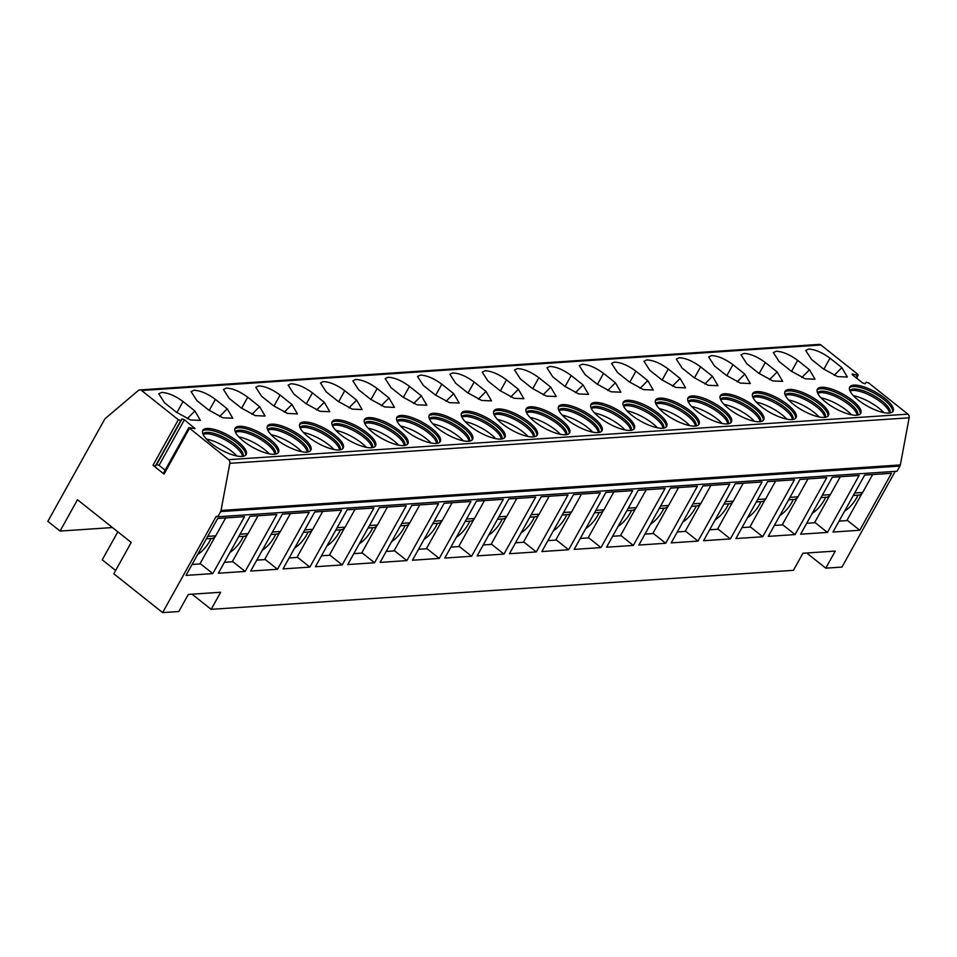 <?xml version="1.0" encoding="UTF-8"?>
<svg xmlns="http://www.w3.org/2000/svg" width="957" height="957" viewBox="0 0 957 957"><rect width="100%" height="100%" fill="white"/><g stroke="black" fill="none" stroke-linecap="round" stroke-linejoin="round"><path stroke-width="1.44" d="M180.753 420.53L181.997 418.963L184.414 419.776L195.001 428.628L188.816 427.623L163.468 473.177L164.042 474.074L152.988 465.281L178.337 419.728L180.753 420.53L155.393 466.083L152.988 465.281M188.816 427.623L228.579 459.671A3.445 2.907 86.2 0 1 229.836 463.332L221.019 510.464A3.445 2.907 86.2 0 1 220.624 511.588L217.741 516.768L216.198 516.361L162.63 612.6L113.787 573.769L131.217 542.452L77.493 499.733L60.064 531.063L47.85 521.35L104.612 419.357A3.445 2.907 86.2 0 1 105.33 418.484L138.286 390.552A3.445 2.907 86.2 0 1 141.6 390.516L178.337 419.728M165.142 470.162L159.053 465.329L156.637 464.528L155.393 466.083M139.794 389.93L819.096 344.4A3.445 2.907 86.2 0 1 820.915 344.987L857.651 374.199L858.238 375.096L857.472 375.168L852.053 374.079L852.627 374.988L862.64 382.944L865.056 383.745L866.3 382.19L868.717 382.991L907.894 414.142A3.445 2.907 86.2 0 1 909.15 417.802L900.334 464.935A3.445 2.907 86.2 0 1 899.927 466.059L897.044 471.239L217.741 516.768M274.396 454.264A24.834 8.123 -150.9 0 1 247.947 444.395A24.834 8.123 -150.9 0 1 235.123 428.21A24.834 8.123 -150.9 0 1 239.238 426.308A24.834 8.123 -150.9 0 1 265.687 436.177A24.834 8.123 -150.9 0 1 278.511 452.362A24.834 8.123 -150.9 0 1 274.396 454.264M306.742 452.099A24.834 8.123 -150.9 0 1 280.293 442.23A24.834 8.123 -150.9 0 1 267.47 426.044A24.834 8.123 -150.9 0 1 271.585 424.142A24.834 8.123 -150.9 0 1 298.034 434.011A24.834 8.123 -150.9 0 1 310.858 450.197A24.834 8.123 -150.9 0 1 306.742 452.099M339.101 449.934A24.834 8.123 -150.9 0 1 312.64 440.053A24.834 8.123 -150.9 0 1 299.816 423.879A24.834 8.123 -150.9 0 1 303.931 421.965A24.834 8.123 -150.9 0 1 330.38 431.846A24.834 8.123 -150.9 0 1 343.204 448.02A24.834 8.123 -150.9 0 1 339.101 449.934M371.448 447.756A24.834 8.123 -150.9 0 1 344.987 437.887A24.834 8.123 -150.9 0 1 332.163 421.702A24.834 8.123 -150.9 0 1 336.278 419.8A24.834 8.123 -150.9 0 1 362.727 429.669A24.834 8.123 -150.9 0 1 375.551 445.854A24.834 8.123 -150.9 0 1 371.448 447.756M403.794 445.591A24.834 8.123 -150.9 0 1 377.333 435.722A24.834 8.123 -150.9 0 1 364.509 419.537A24.834 8.123 -150.9 0 1 368.624 417.635A24.834 8.123 -150.9 0 1 395.085 427.504A24.834 8.123 -150.9 0 1 407.909 443.689A24.834 8.123 -150.9 0 1 403.794 445.591M436.141 443.426A24.834 8.123 -150.9 0 1 409.68 433.557A24.834 8.123 -150.9 0 1 396.856 417.372A24.834 8.123 -150.9 0 1 400.971 415.47A24.834 8.123 -150.9 0 1 427.432 425.339A24.834 8.123 -150.9 0 1 440.256 441.524A24.834 8.123 -150.9 0 1 436.141 443.426M468.487 441.261A24.834 8.123 -150.9 0 1 442.038 431.38A24.834 8.123 -150.9 0 1 429.215 415.206A24.834 8.123 -150.9 0 1 433.318 413.292A24.834 8.123 -150.9 0 1 459.779 423.173A24.834 8.123 -150.9 0 1 472.602 439.359A24.834 8.123 -150.9 0 1 468.487 441.261M500.834 439.084A24.834 8.123 -150.9 0 1 474.385 429.215A24.834 8.123 -150.9 0 1 461.561 413.029A24.834 8.123 -150.9 0 1 465.664 411.127A24.834 8.123 -150.9 0 1 492.125 420.996A24.834 8.123 -150.9 0 1 504.949 437.182A24.834 8.123 -150.9 0 1 500.834 439.084M533.181 436.918A24.834 8.123 -150.9 0 1 506.732 427.049A24.834 8.123 -150.9 0 1 493.908 410.864A24.834 8.123 -150.9 0 1 498.023 408.962A24.834 8.123 -150.9 0 1 524.472 418.831A24.834 8.123 -150.9 0 1 537.296 435.016A24.834 8.123 -150.9 0 1 533.181 436.918M565.527 434.753A24.834 8.123 -150.9 0 1 539.078 424.884A24.834 8.123 -150.9 0 1 526.254 408.699A24.834 8.123 -150.9 0 1 530.369 406.797A24.834 8.123 -150.9 0 1 556.818 416.666A24.834 8.123 -150.9 0 1 569.642 432.851A24.834 8.123 -150.9 0 1 565.527 434.753M597.886 432.588A24.834 8.123 -150.9 0 1 571.425 422.707A24.834 8.123 -150.9 0 1 558.601 406.534A24.834 8.123 -150.9 0 1 562.716 404.632A24.834 8.123 -150.9 0 1 589.165 414.501A24.834 8.123 -150.9 0 1 601.989 430.686A24.834 8.123 -150.9 0 1 597.886 432.588M630.232 430.411A24.834 8.123 -150.9 0 1 603.771 420.542A24.834 8.123 -150.9 0 1 590.947 404.356A24.834 8.123 -150.9 0 1 595.063 402.454A24.834 8.123 -150.9 0 1 621.512 412.335A24.834 8.123 -150.9 0 1 634.335 428.509A24.834 8.123 -150.9 0 1 630.232 430.411M662.579 428.246A24.834 8.123 -150.9 0 1 636.118 418.376A24.834 8.123 -150.9 0 1 623.294 402.191A24.834 8.123 -150.9 0 1 627.409 400.289A24.834 8.123 -150.9 0 1 653.87 410.158A24.834 8.123 -150.9 0 1 666.694 426.344A24.834 8.123 -150.9 0 1 662.579 428.246M694.926 426.08A24.834 8.123 -150.9 0 1 668.464 416.211A24.834 8.123 -150.9 0 1 655.641 400.026A24.834 8.123 -150.9 0 1 659.756 398.124A24.834 8.123 -150.9 0 1 686.217 407.993A24.834 8.123 -150.9 0 1 699.041 424.178A24.834 8.123 -150.9 0 1 694.926 426.08M727.272 423.915A24.834 8.123 -150.9 0 1 700.823 414.046A24.834 8.123 -150.9 0 1 687.999 397.861A24.834 8.123 -150.9 0 1 692.102 395.959A24.834 8.123 -150.9 0 1 718.563 405.828A24.834 8.123 -150.9 0 1 731.387 422.013A24.834 8.123 -150.9 0 1 727.272 423.915M759.619 421.75A24.834 8.123 -150.9 0 1 733.17 411.869A24.834 8.123 -150.9 0 1 720.346 395.684A24.834 8.123 -150.9 0 1 724.449 393.782A24.834 8.123 -150.9 0 1 750.91 403.663A24.834 8.123 -150.9 0 1 763.734 419.836A24.834 8.123 -150.9 0 1 759.619 421.75M791.965 419.573A24.834 8.123 -150.9 0 1 765.516 409.704A24.834 8.123 -150.9 0 1 752.692 393.518A24.834 8.123 -150.9 0 1 756.808 391.616A24.834 8.123 -150.9 0 1 783.257 401.485A24.834 8.123 -150.9 0 1 796.08 417.671A24.834 8.123 -150.9 0 1 791.965 419.573M824.312 417.408A24.834 8.123 -150.9 0 1 797.863 407.538A24.834 8.123 -150.9 0 1 785.039 391.353A24.834 8.123 -150.9 0 1 789.154 389.451A24.834 8.123 -150.9 0 1 815.603 399.32A24.834 8.123 -150.9 0 1 828.427 415.505A24.834 8.123 -150.9 0 1 824.312 417.408M856.671 415.242A24.834 8.123 -150.9 0 1 830.209 405.373A24.834 8.123 -150.9 0 1 817.386 389.188A24.834 8.123 -150.9 0 1 821.501 387.286A24.834 8.123 -150.9 0 1 847.95 397.155A24.834 8.123 -150.9 0 1 860.774 413.34A24.834 8.123 -150.9 0 1 856.671 415.242M889.017 413.077A24.834 8.123 -150.9 0 1 862.556 403.196A24.834 8.123 -150.9 0 1 849.732 387.011A24.834 8.123 -150.9 0 1 853.847 385.109A24.834 8.123 -150.9 0 1 880.296 394.99A24.834 8.123 -150.9 0 1 893.12 411.163A24.834 8.123 -150.9 0 1 889.017 413.077M164.556 402.789L158.742 393.794L161.577 392.454C167.918 392.669 175.071 395.696 183.038 401.545L194.893 410.972L200.384 420.386L190.551 419.967L176.411 412.216L164.556 402.789M196.903 400.612L191.089 391.628L193.924 390.289C200.264 390.492 207.418 393.53 215.385 399.38L227.24 408.806L232.742 418.221L222.897 417.802L208.758 410.051L196.903 400.612M229.249 398.447L223.436 389.451L226.283 388.123C232.623 388.327 239.764 391.353 247.731 397.215L259.598 406.641L265.089 416.056L255.244 415.625L241.104 407.885L229.249 398.447M261.596 396.282L255.782 387.286L258.629 385.958C264.969 386.161 272.111 389.188 280.078 395.038L291.945 404.476L297.436 413.879L287.59 413.46L273.451 405.708L261.596 396.282M293.943 394.117L288.129 385.121L290.976 383.781C297.316 383.996 304.47 387.023 312.425 392.872L324.291 402.311L329.782 411.713L319.937 411.295L305.809 403.543L293.943 394.117M326.289 391.939L320.475 382.956L323.322 381.616C329.663 381.819 336.816 384.858 344.771 390.707L356.638 400.134L362.129 409.548L352.284 409.129L338.156 401.378L326.289 391.939M358.636 389.774L352.834 380.79L355.669 379.45C362.009 379.654 369.163 382.68 377.13 388.542L388.985 397.968L394.475 407.383L384.63 406.952L370.503 399.213L358.636 389.774M390.982 387.609L385.181 378.613L388.016 377.285C394.356 377.489 401.509 380.515 409.476 386.365L421.331 395.803L426.822 405.206L416.977 404.787L402.849 397.035L390.982 387.609M423.341 385.444L417.527 376.448L420.362 375.108C426.702 375.323 433.856 378.35 441.823 384.2L453.678 393.638L459.169 403.041L449.335 402.622L435.196 394.87L423.341 385.444M455.688 383.279L449.874 374.283L452.721 372.943C459.049 373.146 466.203 376.185 474.17 382.034L486.024 391.461L491.527 400.875L481.682 400.457L467.542 392.705L455.688 383.279M488.034 381.101L482.22 372.117L485.067 370.778C491.408 370.981 498.549 374.008 506.516 379.869L518.383 389.296L523.874 398.71L514.029 398.279L499.889 390.54L488.034 381.101M520.381 378.936L514.567 369.94L517.414 368.612C523.754 368.816 530.908 371.842 538.863 377.692L550.73 387.13L556.22 396.545L546.375 396.114L532.248 388.363L520.381 378.936M552.727 376.771L546.914 367.775L549.761 366.447C556.101 366.651 563.254 369.677 571.209 375.527L583.076 384.965L588.567 394.368L578.722 393.949L564.594 386.197L552.727 376.771M585.074 374.606L579.26 365.61L582.107 364.27C588.447 364.473 595.601 367.512 603.556 373.362L615.423 382.788L620.914 392.203L611.068 391.784L596.941 384.032L585.074 374.606M617.421 372.429L611.619 363.445L614.454 362.105C620.794 362.308 627.948 365.335 635.915 371.196L647.769 380.623L653.26 390.037L643.415 389.607L629.287 381.867L617.421 372.429M649.767 370.263L643.965 361.267L646.8 359.94C653.141 360.143 660.294 363.17 668.261 369.031L680.116 378.458L685.607 387.872L675.762 387.441L661.634 379.69L649.767 370.263M682.126 368.098L676.312 359.102L679.147 357.774C685.487 357.978 692.641 361.004 700.608 366.854L712.463 376.292L717.965 385.695L708.12 385.276L693.981 377.525L682.126 368.098M714.472 365.933L708.659 356.937L711.506 355.597C717.846 355.801 724.987 358.839 732.954 364.689L744.821 374.115L750.312 383.53L740.467 383.111L726.327 375.359L714.472 365.933M746.819 363.756L741.005 354.772L743.852 353.432C750.192 353.635 757.334 356.662 765.301 362.524L777.168 371.95L782.659 381.365L772.813 380.934L758.674 373.194L746.819 363.756M779.165 361.59L773.352 352.595L776.199 351.267C782.539 351.47 789.692 354.497 797.648 360.358L809.514 369.785L815.005 379.199L805.16 378.769L791.032 371.017L779.165 361.59M811.512 359.425L805.698 350.429L808.545 349.102C814.886 349.305 822.039 352.332 829.994 358.181L841.861 367.62L847.352 377.022L837.507 376.603L823.379 368.852L811.512 359.425M242.049 456.429A24.834 8.123 -150.9 0 1 215.6 446.56A24.834 8.123 -150.9 0 1 202.776 430.375A24.834 8.123 -150.9 0 1 206.879 428.473A24.834 8.123 -150.9 0 1 233.341 438.342A24.834 8.123 -150.9 0 1 246.164 454.527A24.834 8.123 -150.9 0 1 242.049 456.429M202.489 431.152A24.834 8.123 -150.9 0 1 206.09 429.896A24.834 8.123 29.1 0 1 231.522 439.107A24.834 8.123 29.1 0 1 245.662 455.185M242.982 456.333A22.932 7.5 29.1 0 0 230.9 441.392A22.932 7.5 29.1 0 0 206.64 432.385A22.932 7.5 -150.9 0 0 202.92 434.023M203.135 434.514A22.932 7.5 -150.9 0 1 205.851 433.808A22.932 7.5 29.1 0 1 228.436 441.751A22.932 7.5 29.1 0 1 242.456 456.393M236.893 455.987A24.834 8.123 29.1 0 0 206.413 439.024M234.836 428.987A24.834 8.123 -150.9 0 1 238.437 427.731A24.834 8.123 29.1 0 1 263.869 436.93A24.834 8.123 29.1 0 1 278.009 453.008M275.329 454.156A22.932 7.5 29.1 0 0 263.247 439.227A22.932 7.5 29.1 0 0 238.987 430.219A22.932 7.5 -150.9 0 0 235.266 431.858M235.482 432.349A22.932 7.5 -150.9 0 1 238.197 431.643A22.932 7.5 29.1 0 1 260.783 439.574A22.932 7.5 29.1 0 1 274.803 454.228M269.24 453.821A24.834 8.123 29.1 0 0 238.772 436.859M267.182 426.81A24.834 8.123 -150.9 0 1 270.783 425.566A24.834 8.123 29.1 0 1 296.215 434.765A24.834 8.123 29.1 0 1 310.355 450.843M307.687 451.991A22.932 7.5 29.1 0 0 295.593 437.05A22.932 7.5 29.1 0 0 271.333 428.054A22.932 7.5 -150.9 0 0 267.613 429.693M267.828 430.183A22.932 7.5 -150.9 0 1 270.544 429.478A22.932 7.5 29.1 0 1 293.129 437.409A22.932 7.5 29.1 0 1 307.149 452.063M301.587 451.656A24.834 8.123 29.1 0 0 271.118 434.693M299.529 424.645A24.834 8.123 -150.9 0 1 303.142 423.389A24.834 8.123 29.1 0 1 328.562 432.6A24.834 8.123 29.1 0 1 342.702 448.677M340.034 449.826A22.932 7.5 29.1 0 0 327.94 434.885A22.932 7.5 29.1 0 0 303.692 425.889A22.932 7.5 -150.9 0 0 299.96 427.528M300.187 428.006A22.932 7.5 -150.9 0 1 302.89 427.312A22.932 7.5 29.1 0 1 325.476 435.244A22.932 7.5 29.1 0 1 339.496 449.898M333.933 449.479A24.834 8.123 29.1 0 0 303.465 432.528M331.876 422.48A24.834 8.123 -150.9 0 1 335.488 421.224A24.834 8.123 29.1 0 1 360.921 430.435A24.834 8.123 29.1 0 1 375.048 446.512M372.381 447.661A22.932 7.5 29.1 0 0 360.299 432.72A22.932 7.5 29.1 0 0 336.039 423.712A22.932 7.5 -150.9 0 0 332.306 425.351M332.534 425.841A22.932 7.5 -150.9 0 1 335.237 425.135A22.932 7.5 29.1 0 1 357.822 433.078A22.932 7.5 29.1 0 1 371.854 447.72M366.28 447.314A24.834 8.123 29.1 0 0 335.811 430.351M364.222 420.314A24.834 8.123 -150.9 0 1 367.835 419.058A24.834 8.123 29.1 0 1 393.267 428.257A24.834 8.123 29.1 0 1 407.395 444.335M404.727 445.483A22.932 7.5 29.1 0 0 392.645 430.554A22.932 7.5 29.1 0 0 368.385 421.547A22.932 7.5 -150.9 0 0 364.653 423.185M364.88 423.676A22.932 7.5 -150.9 0 1 367.596 422.97A22.932 7.5 29.1 0 1 390.169 430.901A22.932 7.5 29.1 0 1 404.201 445.555M398.626 445.149A24.834 8.123 29.1 0 0 368.158 428.186M396.569 418.137A24.834 8.123 -150.9 0 1 400.182 416.893A24.834 8.123 29.1 0 1 425.614 426.092A24.834 8.123 29.1 0 1 439.742 442.17M437.074 443.318A22.932 7.5 29.1 0 0 424.992 428.377A22.932 7.5 29.1 0 0 400.732 419.381A22.932 7.5 -150.9 0 0 397.011 421.02M397.227 421.511A22.932 7.5 -150.9 0 1 399.942 420.805A22.932 7.5 29.1 0 1 422.527 428.736A22.932 7.5 29.1 0 1 436.548 443.39M430.985 442.983A24.834 8.123 29.1 0 0 400.505 426.021M428.927 415.972A24.834 8.123 -150.9 0 1 432.528 414.716A24.834 8.123 29.1 0 1 457.96 423.927A24.834 8.123 29.1 0 1 472.1 440.005M469.42 441.153A22.932 7.5 29.1 0 0 457.338 426.212A22.932 7.5 29.1 0 0 433.078 417.216A22.932 7.5 -150.9 0 0 429.358 418.855M429.573 419.333A22.932 7.5 -150.9 0 1 432.289 418.64A22.932 7.5 29.1 0 1 454.874 426.571A22.932 7.5 29.1 0 1 468.894 441.225M463.332 440.806A24.834 8.123 29.1 0 0 432.851 423.855M461.274 413.807A24.834 8.123 -150.9 0 1 464.875 412.551A24.834 8.123 29.1 0 1 490.307 421.762A24.834 8.123 29.1 0 1 504.447 437.839M501.767 438.988A22.932 7.5 29.1 0 0 489.685 424.047A22.932 7.5 29.1 0 0 465.425 415.051A22.932 7.5 -150.9 0 0 461.705 416.678M461.92 417.168A22.932 7.5 -150.9 0 1 464.635 416.474A22.932 7.5 29.1 0 1 487.221 424.406A22.932 7.5 29.1 0 1 501.241 439.06M495.678 438.641A24.834 8.123 29.1 0 0 465.21 421.678M493.621 411.642A24.834 8.123 -150.9 0 1 497.221 410.386A24.834 8.123 29.1 0 1 522.654 419.585A24.834 8.123 29.1 0 1 536.793 435.662M534.114 436.811A22.932 7.5 29.1 0 0 522.032 421.881A22.932 7.5 29.1 0 0 497.772 412.874A22.932 7.5 -150.9 0 0 494.051 414.513M494.267 415.003A22.932 7.5 -150.9 0 1 496.982 414.297A22.932 7.5 29.1 0 1 519.567 422.228A22.932 7.5 29.1 0 1 533.587 436.882M528.025 436.476A24.834 8.123 29.1 0 0 497.556 419.513M525.967 409.464A24.834 8.123 -150.9 0 1 529.568 408.22A24.834 8.123 29.1 0 1 555 417.419A24.834 8.123 29.1 0 1 569.14 433.497M566.472 434.645A22.932 7.5 29.1 0 0 554.378 419.716A22.932 7.5 29.1 0 0 530.118 410.709A22.932 7.5 -150.9 0 0 526.398 412.347M526.613 412.838A22.932 7.5 -150.9 0 1 529.329 412.132A22.932 7.5 29.1 0 1 551.914 420.063A22.932 7.5 29.1 0 1 565.934 434.717M560.371 434.311A24.834 8.123 29.1 0 0 529.903 417.348M558.314 407.299A24.834 8.123 -150.9 0 1 561.926 406.055A24.834 8.123 29.1 0 1 587.347 415.254A24.834 8.123 29.1 0 1 601.486 431.332M598.819 432.48A22.932 7.5 29.1 0 0 586.725 417.539A22.932 7.5 29.1 0 0 562.477 408.543A22.932 7.5 -150.9 0 0 558.744 410.182M558.972 410.661A22.932 7.5 -150.9 0 1 561.675 409.967A22.932 7.5 29.1 0 1 584.26 417.898A22.932 7.5 29.1 0 1 598.281 432.552M592.718 432.133A24.834 8.123 29.1 0 0 562.249 415.182M590.66 405.134A24.834 8.123 -150.9 0 1 594.273 403.878A24.834 8.123 29.1 0 1 619.705 413.089A24.834 8.123 29.1 0 1 633.833 429.167M631.165 430.315A22.932 7.5 29.1 0 0 619.083 415.374A22.932 7.5 29.1 0 0 594.823 406.378A22.932 7.5 -150.9 0 0 591.091 408.005M591.318 408.495A22.932 7.5 -150.9 0 1 594.022 407.802A22.932 7.5 29.1 0 1 616.607 415.733A22.932 7.5 29.1 0 1 630.639 430.387M625.065 429.968A24.834 8.123 29.1 0 0 594.596 413.005M623.007 402.969A24.834 8.123 -150.9 0 1 626.62 401.713A24.834 8.123 29.1 0 1 652.052 410.924A24.834 8.123 29.1 0 1 666.18 426.989M663.512 428.15A22.932 7.5 29.1 0 0 651.43 413.209A22.932 7.5 29.1 0 0 627.17 404.201A22.932 7.5 -150.9 0 0 623.438 405.84M623.665 406.33A22.932 7.5 -150.9 0 1 626.38 405.624A22.932 7.5 29.1 0 1 648.954 413.568A22.932 7.5 29.1 0 1 662.986 428.21M657.411 427.803A24.834 8.123 29.1 0 0 626.943 410.84M655.354 400.804A24.834 8.123 -150.9 0 1 658.966 399.548A24.834 8.123 29.1 0 1 684.399 408.747A24.834 8.123 29.1 0 1 698.526 424.824M695.859 425.973A22.932 7.5 29.1 0 0 683.777 411.043A22.932 7.5 29.1 0 0 659.517 402.036A22.932 7.5 -150.9 0 0 655.796 403.675M656.012 404.165A22.932 7.5 -150.9 0 1 658.727 403.459A22.932 7.5 29.1 0 1 681.312 411.39A22.932 7.5 29.1 0 1 695.332 426.044M689.77 425.638A24.834 8.123 29.1 0 0 659.289 408.675M687.712 398.626A24.834 8.123 -150.9 0 1 691.313 397.382A24.834 8.123 29.1 0 1 716.745 406.581A24.834 8.123 29.1 0 1 730.885 422.659M728.205 423.807A22.932 7.5 29.1 0 0 716.123 408.866A22.932 7.5 29.1 0 0 691.863 399.87A22.932 7.5 -150.9 0 0 688.143 401.509M688.358 401.988A22.932 7.5 -150.9 0 1 691.074 401.294A22.932 7.5 29.1 0 1 713.659 409.225A22.932 7.5 29.1 0 1 727.679 423.879M722.116 423.473A24.834 8.123 29.1 0 0 691.636 406.51M720.059 396.461A24.834 8.123 -150.9 0 1 723.659 395.205A24.834 8.123 29.1 0 1 749.092 404.416A24.834 8.123 29.1 0 1 763.231 420.494M760.552 421.642A22.932 7.5 29.1 0 0 748.47 406.701A22.932 7.5 29.1 0 0 724.21 397.705A22.932 7.5 -150.9 0 0 720.489 399.332M720.705 399.823A22.932 7.5 -150.9 0 1 723.42 399.129A22.932 7.5 29.1 0 1 746.005 407.06A22.932 7.5 29.1 0 1 760.025 421.714M754.463 421.295A24.834 8.123 29.1 0 0 723.994 404.344M752.405 394.296A24.834 8.123 -150.9 0 1 756.006 393.04A24.834 8.123 29.1 0 1 781.438 402.251A24.834 8.123 29.1 0 1 795.578 418.329M792.91 419.477A22.932 7.5 29.1 0 0 780.816 404.536A22.932 7.5 29.1 0 0 756.556 395.528A22.932 7.5 -150.9 0 0 752.836 397.167M753.051 397.657A22.932 7.5 -150.9 0 1 755.767 396.952A22.932 7.5 29.1 0 1 778.352 404.895A22.932 7.5 29.1 0 1 792.372 419.537M786.81 419.13A24.834 8.123 29.1 0 0 756.341 402.167M784.752 392.131A24.834 8.123 -150.9 0 1 788.353 390.875A24.834 8.123 29.1 0 1 813.785 400.074A24.834 8.123 29.1 0 1 827.925 416.151M825.257 417.3A22.932 7.5 29.1 0 0 813.163 402.371A22.932 7.5 29.1 0 0 788.915 393.363A22.932 7.5 -150.9 0 0 785.183 395.002M785.398 395.492A22.932 7.5 -150.9 0 1 788.113 394.786A22.932 7.5 29.1 0 1 810.699 402.718A22.932 7.5 29.1 0 1 824.719 417.372M819.156 416.965A24.834 8.123 29.1 0 0 788.688 400.002M817.099 389.954A24.834 8.123 -150.9 0 1 820.711 388.709A24.834 8.123 29.1 0 1 846.132 397.909A24.834 8.123 29.1 0 1 860.271 413.986M857.604 415.135A22.932 7.5 29.1 0 0 845.521 400.193A22.932 7.5 29.1 0 0 821.262 391.198A22.932 7.5 -150.9 0 0 817.529 392.837M817.757 393.315A22.932 7.5 -150.9 0 1 820.46 392.621A22.932 7.5 29.1 0 1 843.045 400.552A22.932 7.5 29.1 0 1 857.065 415.206M851.503 414.8A24.834 8.123 29.1 0 0 821.034 397.837M849.445 387.788A24.834 8.123 -150.9 0 1 853.058 386.532A24.834 8.123 29.1 0 1 878.49 395.743A24.834 8.123 29.1 0 1 892.618 411.821M889.95 412.969A22.932 7.5 29.1 0 0 877.868 398.028A22.932 7.5 29.1 0 0 853.608 389.032A22.932 7.5 -150.9 0 0 849.876 390.659M850.103 391.15A22.932 7.5 -150.9 0 1 852.819 390.456A22.932 7.5 29.1 0 1 875.392 398.387A22.932 7.5 29.1 0 1 889.424 413.041M883.849 412.623A24.834 8.123 29.1 0 0 853.381 395.672M187.237 418.676L194.893 410.972M219.584 416.51L227.24 408.806M251.93 414.333L259.598 406.641M284.277 412.168L291.945 404.476M316.623 410.003L324.291 402.311M348.97 407.838L356.638 400.134M381.317 405.66L388.985 397.968M413.675 403.495L421.331 395.803M446.022 401.33L453.678 393.638M478.368 399.165L486.024 391.461M510.715 396.999L518.383 389.296M543.062 394.822L550.73 387.13M575.408 392.657L583.076 384.965M607.755 390.492L615.423 382.788M640.101 388.327L647.769 380.623M672.46 386.15L680.116 378.458M704.807 383.984L712.463 376.292M737.153 381.819L744.821 374.115M769.5 379.654L777.168 371.95M801.846 377.477L809.514 369.785M834.193 375.311L841.861 367.62M115.63 570.456L102.243 559.809L117.831 531.805M162.63 612.6L178.803 611.523L188.314 594.441L220.66 592.263L211.15 609.346L192.07 594.189M211.15 609.346L793.425 570.324L802.935 553.242L835.282 551.076L825.771 568.159L806.691 552.99M825.771 568.159L841.945 567.07L895.214 471.358M218.352 573.231L245.159 571.437L276.86 514.495L250.052 516.29L218.352 573.231M250.698 571.066L277.506 569.271L309.207 512.318L282.399 514.112L250.698 571.066M283.057 568.901L309.853 567.106L341.553 510.153L314.745 511.947L283.057 568.901M315.403 566.735L342.199 564.929L373.9 507.988L347.092 509.782L315.403 566.735M347.75 564.558L374.546 562.764L406.247 505.822L379.439 507.617L347.75 564.558M380.096 562.393L406.904 560.599L438.593 503.645L411.797 505.452L380.096 562.393M412.443 560.228L439.251 558.433L470.94 501.48L444.144 503.274L412.443 560.228M444.79 558.063L471.598 556.256L503.286 499.315L476.49 501.109L444.79 558.063M477.136 555.885L503.944 554.091L535.645 497.15L508.837 498.944L477.136 555.885M509.483 553.72L536.291 551.926L567.991 494.972L541.183 496.779L509.483 553.72M541.841 551.555L568.637 549.761L600.338 492.807L573.53 494.602L541.841 551.555M574.188 549.39L600.984 547.583L632.685 490.642L605.877 492.436L574.188 549.39M606.535 547.213L633.331 545.418L665.031 488.477L638.235 490.271L606.535 547.213M638.881 545.047L665.689 543.253L697.378 486.3L670.582 488.106L638.881 545.047M671.228 542.882L698.036 541.088L729.724 484.134L702.928 485.929L671.228 542.882M703.574 540.717L730.382 538.911L762.071 481.969L735.275 483.763L703.574 540.717M735.921 538.54L762.729 536.745L794.43 479.804L767.622 481.598L735.921 538.54M768.28 536.375L795.076 534.58L826.776 477.627L799.968 479.433L768.28 536.375M800.626 534.209L827.422 532.415L859.123 475.462L832.315 477.256L800.626 534.209M832.973 532.044L859.769 530.25L891.469 473.296L864.661 475.091L832.973 532.044M186.005 575.396L212.813 573.602L244.502 516.66L217.706 518.455L186.005 575.396M192.094 564.463L199.905 563.948L214.978 536.877M212.813 573.602L200.133 563.529M210.995 538.516A18.099 7.716 -51.5 0 1 209.583 541.363A18.099 7.716 -51.5 0 1 197.585 554.593M217.694 518.467L225.673 517.928A6.029 5.096 86.2 0 1 225.673 517.928L215.708 535.836A6.029 5.096 86.2 0 1 211.844 538.456L206.365 538.827M224.44 562.297L232.252 561.771L247.325 534.7M245.159 571.437L232.479 561.364M243.341 536.351A18.099 7.716 -51.5 0 1 241.93 539.198A18.099 7.716 -51.5 0 1 229.931 552.428M250.04 516.302L258.019 515.763A6.029 5.096 86.2 0 1 258.019 515.763L248.054 533.671A6.029 5.096 86.2 0 1 244.191 536.291L238.712 536.662M256.787 560.132L264.599 559.606L279.671 532.535M277.506 569.271L264.838 559.199M275.688 534.173A18.099 7.716 -51.5 0 1 274.276 537.033A18.099 7.716 -51.5 0 1 262.278 550.263M282.399 514.124L290.378 513.598A6.029 5.096 86.2 0 1 290.378 513.598L280.401 531.494A6.029 5.096 86.2 0 1 276.537 534.126L271.058 534.485M289.134 557.967L296.945 557.441L312.018 530.369M309.853 567.106L297.184 557.022M308.034 532.008A18.099 7.716 -51.5 0 1 306.623 534.867A18.099 7.716 -51.5 0 1 294.636 548.098M314.745 511.959L322.724 511.421L312.76 529.329A6.029 5.096 86.2 0 1 308.884 531.948L303.405 532.319M321.48 555.79L329.304 555.275L344.364 528.204M342.199 564.929L329.531 554.857M340.393 529.843A18.099 7.716 -51.5 0 1 338.969 532.69A18.099 7.716 -51.5 0 1 326.983 545.921M347.092 509.794L355.071 509.256A6.029 5.096 86.2 0 1 355.071 509.256L345.106 527.163A6.029 5.096 86.2 0 1 341.23 529.783L335.763 530.154M353.839 553.625L361.65 553.098L376.711 526.027M374.546 562.764L361.878 552.691M372.74 527.678A18.099 7.716 -51.5 0 1 371.316 530.525A18.099 7.716 -51.5 0 1 359.33 543.755M379.439 507.629L387.418 507.09A6.029 5.096 86.2 0 1 387.418 507.09L377.453 524.998A6.029 5.096 86.2 0 1 373.577 527.618L368.11 527.989M386.185 551.459L393.997 550.933L409.058 523.862M406.904 560.599L394.224 550.526M405.086 525.501A18.099 7.716 -51.5 0 1 403.675 528.36A18.099 7.716 -51.5 0 1 391.676 541.59M411.785 505.452L419.764 504.925A6.029 5.096 86.2 0 1 419.764 504.925L409.799 522.821A6.029 5.096 86.2 0 1 405.924 525.453L400.457 525.812M418.532 549.294L426.344 548.768L441.416 521.697M439.251 558.433L426.571 548.349M437.433 523.335A18.099 7.716 -51.5 0 1 436.021 526.194A18.099 7.716 -51.5 0 1 424.023 539.425M452.123 502.748A6.029 5.096 86.2 0 1 452.111 502.76L442.146 520.656A6.029 5.096 86.2 0 1 438.282 523.276L432.803 523.646M450.879 547.129L458.69 546.603L473.763 519.531M471.598 556.256L458.917 546.184M469.779 521.17A18.099 7.716 -51.5 0 1 468.368 524.017A18.099 7.716 -51.5 0 1 456.369 537.248M476.478 501.121L484.457 500.583A6.029 5.096 86.2 0 1 484.457 500.583L474.493 518.491A6.029 5.096 86.2 0 1 470.629 521.11L465.15 521.481M483.225 544.952L491.037 544.437L506.109 517.354M503.944 554.091L491.264 544.019M502.126 519.005A18.099 7.716 -51.5 0 1 500.714 521.852A18.099 7.716 -51.5 0 1 488.716 535.083M516.816 498.406A6.029 5.096 86.2 0 1 516.804 498.418L506.839 516.325A6.029 5.096 86.2 0 1 502.975 518.945L497.496 519.316M515.572 542.786L523.383 542.26L538.456 515.189M536.291 551.926L523.623 541.853M534.473 516.84A18.099 7.716 -51.5 0 1 533.061 519.687A18.099 7.716 -51.5 0 1 521.075 532.917M541.183 496.791L549.162 496.252A6.029 5.096 86.2 0 1 549.162 496.252L539.198 514.148A6.029 5.096 86.2 0 1 535.322 516.78L529.843 517.139M547.918 540.621L555.73 540.095L570.803 513.024M568.637 549.761L555.969 539.676M566.819 514.663A18.099 7.716 -51.5 0 1 565.408 517.522A18.099 7.716 -51.5 0 1 553.421 530.752M581.509 494.075A6.029 5.096 86.2 0 1 581.509 494.087L571.544 511.983A6.029 5.096 86.2 0 1 567.668 514.615L562.19 514.974M580.265 538.456L588.088 537.93L603.149 510.859M600.984 547.583L588.316 537.511M599.178 512.497A18.099 7.716 -51.5 0 1 597.754 515.345A18.099 7.716 -51.5 0 1 585.768 528.575M605.877 492.448L613.856 491.91A6.029 5.096 86.2 0 1 613.856 491.91L603.891 509.818A6.029 5.096 86.2 0 1 600.015 512.438L594.548 512.808M612.624 536.279L620.435 535.764L635.496 508.681M633.331 545.418L620.662 535.346M631.524 510.332A18.099 7.716 -51.5 0 1 630.101 513.179A18.099 7.716 -51.5 0 1 618.114 526.41M638.223 490.283L646.202 489.745A6.029 5.096 86.2 0 1 646.202 489.745L636.238 507.653A6.029 5.096 86.2 0 1 632.362 510.272L626.895 510.643M644.97 534.114L652.782 533.587L667.842 506.516M665.689 543.253L653.009 533.181M663.871 508.167A18.099 7.716 -51.5 0 1 662.459 511.014A18.099 7.716 -51.5 0 1 650.461 524.245M670.57 488.118L678.549 487.58A6.029 5.096 86.2 0 1 678.549 487.58L668.584 505.475A6.029 5.096 86.2 0 1 664.72 508.107L659.241 508.466M677.317 531.948L685.128 531.422L700.201 504.351M698.036 541.088L685.356 531.003M696.217 505.99A18.099 7.716 -51.5 0 1 694.806 508.849A18.099 7.716 -51.5 0 1 682.808 522.079M710.907 485.402A6.029 5.096 86.2 0 1 710.895 485.414L700.931 503.31A6.029 5.096 86.2 0 1 697.067 505.942L691.588 506.301M709.663 529.783L717.475 529.257L732.548 502.186M730.382 538.911L717.702 528.838M728.564 503.825A18.099 7.716 -51.5 0 1 727.153 506.672A18.099 7.716 -51.5 0 1 715.154 519.902M735.263 483.775L743.242 483.237A6.029 5.096 86.2 0 1 743.242 483.237L733.277 501.145A6.029 5.096 86.2 0 1 729.413 503.765L723.935 504.136M742.01 527.606L749.821 527.092L764.894 500.009M762.729 536.745L750.061 526.673M760.911 501.659A18.099 7.716 -51.5 0 1 759.499 504.506A18.099 7.716 -51.5 0 1 747.501 517.737M767.622 481.61L775.589 481.072A6.029 5.096 86.2 0 1 775.589 481.072L765.624 498.98A6.029 5.096 86.2 0 1 761.76 501.6L756.281 501.97M774.357 525.441L782.168 524.914L797.241 497.843M795.076 534.58L782.407 524.508M793.257 499.494A18.099 7.716 -51.5 0 1 791.846 502.341A18.099 7.716 -51.5 0 1 779.859 515.572M799.968 479.445L807.947 478.907A6.029 5.096 86.2 0 1 807.947 478.907L797.982 496.815A6.029 5.096 86.2 0 1 794.107 499.434L788.628 499.805M806.703 523.276L814.527 522.749L829.587 495.678M827.422 532.415L814.754 522.331M825.604 497.317A18.099 7.716 -51.5 0 1 824.192 500.176A18.099 7.716 -51.5 0 1 812.206 513.407M840.294 476.73A6.029 5.096 86.2 0 1 840.294 476.742L830.329 494.637A6.029 5.096 86.2 0 1 826.453 497.269L820.986 497.628M839.062 521.11L846.873 520.584L861.934 493.513M859.769 530.25L847.101 520.165M857.962 495.152A18.099 7.716 -51.5 0 1 856.539 497.999A18.099 7.716 -51.5 0 1 844.553 511.229M864.661 475.103L872.64 474.564A6.029 5.096 86.2 0 1 872.64 474.564L862.676 492.472A6.029 5.096 86.2 0 1 858.8 495.092L853.333 495.463M60.064 531.063L112.471 527.546M164.042 474.074L189.402 428.521M228.579 459.671L907.894 414.142M141.6 390.516L820.915 344.987M176.889 412.587L183.038 401.545M209.236 410.421L215.385 399.38M241.583 408.256L247.731 397.215M273.929 406.079L280.078 395.038M306.276 403.914L312.425 392.872M338.634 401.749L344.771 390.707M370.981 399.583L377.13 388.542M403.328 397.418L409.476 386.365M435.674 395.241L441.823 384.2M468.021 393.076L474.17 382.034M500.367 390.911L506.516 379.869M532.714 388.745L538.863 377.692M565.073 386.568L571.209 375.527M597.419 384.403L603.556 373.362M629.766 382.238L635.915 371.196M662.112 380.073L668.261 369.031M694.459 377.895L700.608 366.854M726.806 375.73L732.954 364.689M759.152 373.565L765.301 362.524M791.499 371.4L797.648 360.358M823.857 369.223L829.994 358.181M207.729 536.375L215.708 535.836M240.075 534.197L248.054 533.671M272.434 532.032L280.401 531.494M304.781 529.867L312.76 529.329M337.127 527.702L345.106 527.163M369.474 525.525L377.453 524.998M401.82 523.359L409.799 522.821M434.167 521.194L442.146 520.656M444.132 503.286L452.111 502.76M466.514 519.029L474.493 518.491M498.86 516.852L506.839 516.325M508.825 498.956L516.804 498.418M531.219 514.687L539.198 514.148M563.565 512.521L571.544 511.983M573.53 494.613L581.509 494.087M595.912 510.356L603.891 509.818M628.259 508.179L636.238 507.653M660.605 506.014L668.584 505.475M692.952 503.849L700.931 503.31M702.917 485.941L710.895 485.414M725.298 501.683L733.277 501.145M757.657 499.506L765.624 498.98M790.004 497.341L797.982 496.815M822.35 495.176L830.329 494.637M832.315 477.268L840.294 476.742M854.697 493.011L862.676 492.472M220.624 511.588L899.927 466.059M221.019 510.464L900.334 464.935M229.836 463.332L909.15 417.802M852.807 374.008L852.388 374.773M857.472 375.168L856.06 377.716M194.427 427.731L193.924 428.628M184.414 419.776L159.053 465.329M181.997 418.963L156.637 464.528M858.238 375.096L856.563 378.111"/></g></svg>
